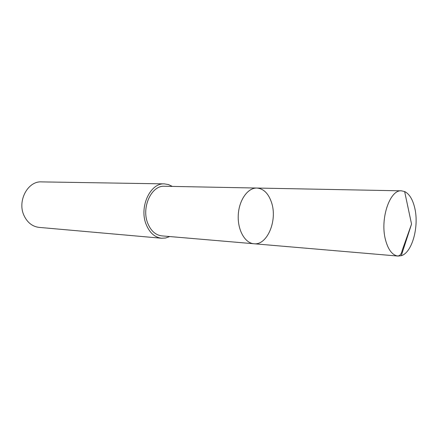 <?xml version="1.0" encoding="UTF-8"?>
<svg xmlns="http://www.w3.org/2000/svg" width="438" height="438" viewBox="0 0 438 438"><rect width="100%" height="100%" fill="white"/><g stroke="black" fill="none" stroke-linecap="round" stroke-linejoin="round"><path stroke-width="0.66" d="M253.93 243.752L161.852 235.879C155.556 235.102 150.847 230.864 147.715 223.172C141.217 207.349 151.559 185.164 164.447 186.26L256.849 188.044C247.777 187.705 238.984 200.111 238.267 215.003C237.429 229.884 244.875 243.139 253.93 243.752C267.175 245.526 277.582 220.67 271.648 202.871C268.609 193.58 263.676 188.636 256.849 188.044C247.777 187.705 238.984 200.111 238.267 215.003C237.429 229.884 244.875 243.139 253.93 243.752L398.049 256.077C392.377 255.288 388.188 249.863 385.484 239.789C379.861 219.005 389.864 189.424 401.465 190.831L404.635 191.554C409.36 193.908 412.733 199.41 414.759 208.055C419.27 226.583 412.098 252.742 401.274 255.693L398.049 256.077M169.698 236.553L165.684 237.993L161.556 238.245C154.696 237.38 149.55 232.748 146.122 224.349C138.983 207.021 150.311 182.712 164.403 183.878L168.482 184.557L172.32 186.413M161.556 238.245L39.102 227.388C32.428 226.577 27.413 222.652 24.046 215.606C17.044 201.102 27.764 180.91 41.484 181.89L164.403 183.878M395.936 255.606C399.998 256.975 401.378 253.848 402.33 249.994L411.545 224.075L404.635 191.554M256.849 188.044L401.465 190.831M411.545 224.075L401.274 255.693"/></g></svg>
